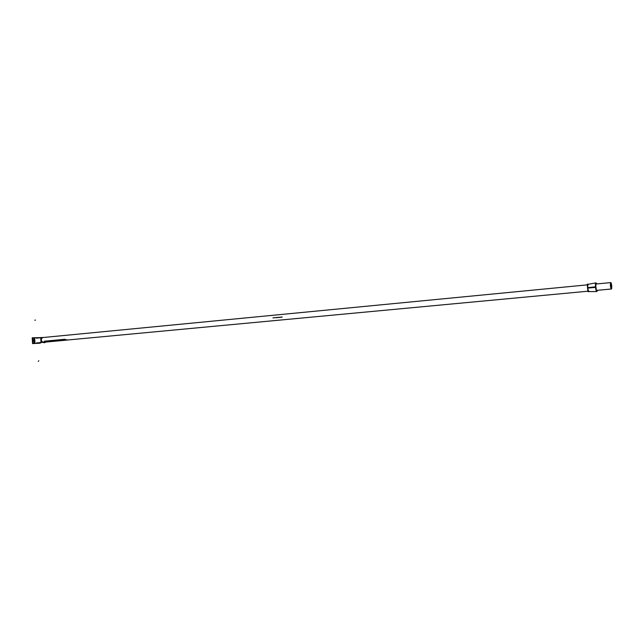 <?xml version="1.0" encoding="UTF-8"?>
<svg xmlns="http://www.w3.org/2000/svg" width="644" height="644" viewBox="0 0 644 644"><rect width="100%" height="100%" fill="white"/><g stroke="black" fill="none" stroke-linecap="round" stroke-linejoin="round"><path stroke-width="0.97" d="M611.478 288.987L596.513 290.388L611.534 288.995C611.953 286.765 611.752 284.624 610.914 282.579L595.909 284.028L610.923 282.579C610.496 284.825 610.705 286.966 611.542 288.995L611.526 288.995C611.953 286.878 611.76 284.745 610.939 282.579L610.898 282.587C610.488 284.696 610.681 286.838 611.502 288.995L611.478 288.987M588.149 291.193L66.195 340.137M45.491 342.077L44.669 342.149M45.128 342.157L36.611 342.914M587.545 284.841L36.41 338.172M610.786 282.748L611.245 288.576L610.955 283.014M611.228 289.027L611.212 289.019C610.383 286.862 610.19 284.728 610.617 282.611L610.866 282.603M610.898 282.587L595.909 284.028M41.015 342.503L43.615 342.415L41.015 342.503L40.693 337.553L43.72 337.464L40.693 337.553L41.015 342.503M36.829 342.906L42.689 342.35C40.54 340.901 40.411 339.316 42.303 337.601L40.95 340.177M610.826 283.207L611.325 288.391M588.375 284.286L587.296 284.101L587.956 291.643L589.268 291.579M596.481 291.547L588.624 291.579L587.65 287.876C588.036 291.007 588.455 292.086 588.898 291.12C588.455 292.086 588.036 291.007 587.65 287.876L587.94 284.366L587.65 287.876L595.346 287.111L596.481 291.547L595.346 287.111L595.66 282.917L595.346 287.111L587.65 287.876L595.346 287.111L596.489 291.547M595.917 286.813L587.481 287.667L587.819 290.09M595.475 286.822L595.942 290.025M596.062 290.46L596.746 291.499M596.738 283.948C596.014 282.33 595.74 283.368 595.917 287.071C595.74 283.368 596.014 282.33 596.738 283.948C596.014 282.33 595.74 283.368 595.917 287.071C596.255 290.058 596.666 291.426 597.141 291.168C596.666 291.426 596.255 290.058 595.917 287.071C595.732 284.27 595.885 282.966 596.376 283.167C595.885 282.966 595.732 284.27 595.917 287.071L587.497 287.892L595.917 287.071C596.433 290.983 596.908 292.07 597.35 290.323C596.908 292.07 596.433 290.983 595.917 287.071C596.433 290.983 596.908 292.07 597.35 290.323L597.157 291.144M595.829 286.805C596.159 289.985 596.577 291.466 597.093 291.241L597.608 290.299M597.004 283.923L596.312 283.094C595.797 282.941 595.652 284.35 595.877 287.337M595.966 287.321L587.521 288.118L587.441 285.735M595.925 282.917L595.475 283.811M595.434 284.229L595.523 287.369M40.797 339.203L40.91 340.877M40.862 340.185L40.797 339.138M42.931 342.318L43.551 341.948C42.23 342.745 41.361 342.109 40.918 340.024L42.303 337.601L40.918 340.024L42.754 342.35M40.846 339.879L40.91 340.942M40.926 339.871L42.77 342.35M42.915 342.318L43.534 341.948C42.23 342.745 41.361 342.109 40.918 340.024C41.361 342.109 42.23 342.745 43.534 341.948C42.23 342.745 41.361 342.109 40.918 340.024L42.303 337.601C40.411 339.316 40.54 340.901 42.689 342.35C40.54 340.901 40.411 339.316 42.303 337.601C40.411 339.316 40.54 340.901 42.689 342.35M32.627 338.197L32.659 338.76M32.699 339.348L32.876 342.02M32.916 342.624L32.949 343.188M39.984 343.188L32.578 343.606L32.2 337.802L39.614 337.633M34.8 342.415L34.349 342.536L34.8 342.415L34.349 342.536L34.8 342.415L34.349 342.536L33.826 338.019L32.828 338.116L32.538 339.63L32.828 338.116L32.538 339.63L32.828 338.116L34.535 338.631L34.084 338.575L34.535 338.631L34.084 338.575L34.349 342.536L34.084 338.575L34.535 338.631M34.752 342.415L33.166 343.252L32.675 341.747L33.311 343.244M39.992 343.188L33.44 343.469L40.161 343.172L40.886 342.528L40.145 343.172L33.44 343.469L40.129 343.172L34.438 343.373L34.945 342.334L34.704 338.696L34.092 337.794M34.325 338.639L34.575 342.423M33.303 343.469L39.228 343.26M33.182 343.349L34.494 343.228M32.828 338.028L34.301 337.883L34.309 343.381M33.681 338.036L32.812 338.116L32.675 339.63M32.812 341.739L33.142 343.26L34.18 343.163L34.349 342.536L34.164 343.163L33.166 343.252L34.164 343.163L34.349 342.536L34.084 338.575L33.826 338.019L32.828 338.116L32.538 339.63M33.73 337.939L33.037 337.891M40.025 337.625L33.979 337.794M39.735 337.633L34.18 337.794M33.44 343.469L40.129 343.172L34.438 343.373L34.945 342.334L34.704 338.696L34.945 342.334L34.704 338.696L33.746 337.802L34.583 338.736M40.395 337.786L33.81 337.802M34.068 338.583L34.486 338.631M34.357 342.616L34.824 342.479M34.084 338.502L34.567 338.567M40.226 343.172L41.079 342.503M34.824 342.342L34.14 343.381L34.816 342.31L34.647 343.204M32.836 341.698L32.699 339.662C34.124 340.209 34.164 340.885 32.836 341.698C34.164 340.885 34.124 340.209 32.699 339.662L32.836 341.698C34.164 340.885 34.124 340.209 32.699 339.662L32.836 341.698L32.699 339.662M32.45 340.459L32.482 340.926M33.955 341.401L33.842 339.766M44.702 341.215L44.766 342.117L47.318 341.932M46.263 342.02L44.758 341.248L64.625 339.372L44.758 341.248L64.625 339.372L44.758 341.248L46.263 342.02M66.243 340.153L65.044 339.259L44.323 341.215L44.734 341.723M66.413 340.137L45.716 342.085M44.331 341.215L65.044 339.259L66.332 340.145M67.008 339.742L66.404 340.121L65.084 339.316L44.364 341.28M64.625 339.34L64.69 340.241L67.201 340.056M66.131 340.161L64.682 339.364L66.131 340.161M66.211 340.129L66.775 339.766L66.211 340.129M44.991 342.141L43.599 342.246L44.943 342.141L43.639 342.487L44.581 342.664L43.647 342.495L44.951 342.326L43.615 342.431L44.943 342.141L43.647 342.495L44.766 342.656M43.647 342.23L44.195 342.181M44.911 342.141L44.573 342.664M43.599 342.246L45.12 342.391M43.993 342.68L44.42 342.705M44.533 342.697L45.128 342.383M44.943 342.141L44.146 342.632M44.259 342.689L43.639 342.487L44.951 342.326L43.615 342.431L44.951 342.326M587.65 287.876C588.036 291.007 588.455 292.086 588.898 291.12C588.455 292.086 588.036 291.007 587.65 287.876L587.94 284.366L595.66 282.917L595.346 287.111L595.66 282.917L595.346 287.111L587.65 287.876L587.94 284.366L587.65 287.876L595.346 287.111M281.678 317.186L276.179 317.709L281.678 317.186M595.933 287.015L595.499 287.039M595.917 287.071L595.499 287.095M282.08 317.033L280.309 317.202L282.08 317.033M275.004 317.701L273.499 317.846L275.004 317.701M282.225 317.009L272.927 317.894L282.225 317.009M273.322 317.862L282.016 317.033L273.322 317.862M32.699 340.684L33.665 340.596L32.699 340.684M39.139 343.26L40.886 342.528L40.145 343.172M33.166 343.252L32.675 341.747M34.704 338.696L34.068 337.794L34.704 338.696L34.945 342.334L34.454 343.373L34.945 342.334M33.826 338.019L34.084 338.575M34.349 342.584L34.824 342.447M33.858 340.571L32.45 340.692M38.793 360.712L38.318 361.421L38.793 360.712M279.56 317.275L275.737 317.637L279.56 317.275M277.975 317.363L277.025 317.452M34.76 320.189L35.501 320.108L34.76 320.189M596.642 291.547L588.471 291.579M597.012 291.329L596.594 291.539L597.012 291.329M596.416 283.207L595.772 282.901M595.813 282.885L587.787 284.398"/></g></svg>
